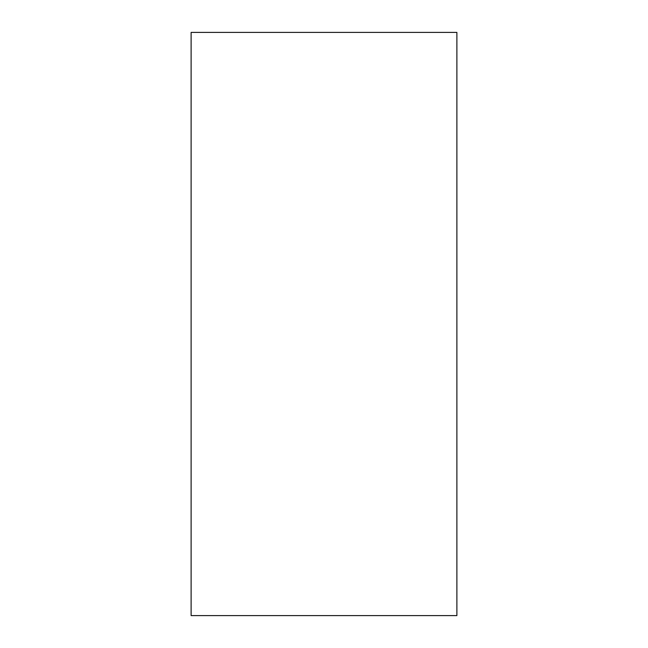 <?xml version="1.0" encoding="UTF-8"?>
<svg xmlns="http://www.w3.org/2000/svg" width="648" height="648" viewBox="0 0 648 648"><rect width="100%" height="100%" fill="white"/><g stroke="black" fill="none" stroke-linecap="round" stroke-linejoin="round"><path stroke-width="0.97" d="M456.88 324L456.88 615.6L191.12 615.6L191.12 32.4L456.88 32.4L456.88 324"/></g></svg>
